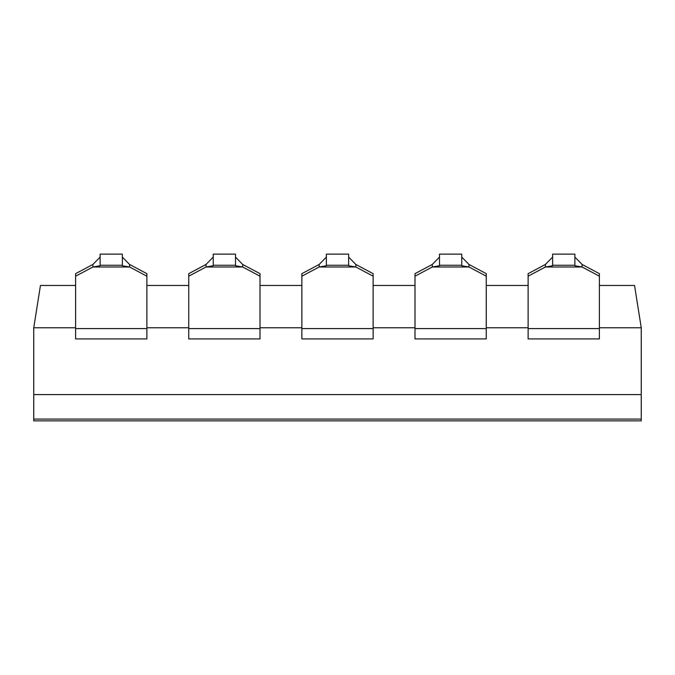 <?xml version="1.0" encoding="UTF-8"?>
<svg xmlns="http://www.w3.org/2000/svg" width="675" height="675" viewBox="0 0 675 675"><rect width="100%" height="100%" fill="white"/><g stroke="black" fill="none" stroke-linecap="round" stroke-linejoin="round"><path stroke-width="1.01" d="M75.617 285.466L40.449 285.466L33.75 327.78L33.75 419.082L641.25 419.082L641.25 394.588L33.75 394.588L641.25 394.588L641.25 327.78L634.551 285.466L599.383 285.466M528.12 285.466L486.253 285.466M414.998 285.466L373.132 285.466M301.868 285.466L260.002 285.466M188.747 285.466L146.88 285.466M641.25 327.78L599.383 327.78M75.617 327.78L33.75 327.78M188.747 327.78L146.88 327.78M301.868 327.78L260.002 327.78M414.998 327.78L373.132 327.78M528.12 327.78L486.253 327.78M33.75 419.082L33.75 420.863L641.25 420.863L641.25 419.082L33.75 419.082M122.377 257.082L129.575 264.457L129.575 266.988L92.922 266.988L92.922 264.457L100.111 257.082M92.922 264.457L75.617 273.653L75.617 276.185L92.922 266.988L100.111 265.756L100.111 265.267L122.377 265.267L122.377 254.137L100.111 254.137L100.111 265.267M122.377 265.267L122.377 265.756L129.575 266.988L146.88 276.185L146.88 273.653L129.575 264.457M75.617 276.185L75.617 338.918L146.88 338.918L146.88 276.185M235.507 257.082L242.696 264.457L242.696 266.988L206.044 266.988L206.044 264.457L213.241 257.082M206.044 264.457L188.747 273.653L188.747 276.185L206.044 266.988L213.241 265.756L213.241 265.267L235.507 265.267L235.507 254.137L213.241 254.137L213.241 265.267M235.507 265.267L235.507 265.756L242.696 266.988L260.002 276.185L260.002 273.653L242.696 264.457M188.747 276.185L188.747 338.918L260.002 338.918L260.002 276.185M348.637 257.082L355.826 264.457L355.826 266.988L319.174 266.988L319.174 264.457L326.363 257.082M319.174 264.457L301.868 273.653L301.868 276.185L319.174 266.988L326.363 265.756L326.363 265.267L348.637 265.267L348.637 254.137L326.363 254.137L326.363 265.267M348.637 265.267L348.637 265.756L355.826 266.988L373.132 276.185L373.132 273.653L355.826 264.457M301.868 276.185L301.868 338.918L373.132 338.918L373.132 276.185M461.759 257.082L468.956 264.457L468.956 266.988L432.304 266.988L432.304 264.457L439.493 257.082M432.304 264.457L414.998 273.653L414.998 276.185L432.304 266.988L439.493 265.756L439.493 265.267L461.759 265.267L461.759 254.137L439.493 254.137L439.493 265.267M461.759 265.267L461.759 265.756L468.956 266.988L486.253 276.185L486.253 273.653L468.956 264.457M414.998 276.185L414.998 338.918L486.253 338.918L486.253 276.185M574.889 257.082L582.078 264.457L582.078 266.988L545.425 266.988L545.425 264.457L552.623 257.082M545.425 264.457L528.12 273.653L528.12 276.185L545.425 266.988L552.623 265.756L552.623 265.267L574.889 265.267L574.889 254.137L552.623 254.137L552.623 265.267M574.889 265.267L574.889 265.756L582.078 266.988L599.383 276.185L599.383 273.653L582.078 264.457M528.12 276.185L528.12 338.918L599.383 338.918L599.383 276.185M75.617 328.59L146.88 328.59M188.747 328.59L260.002 328.59M301.868 328.59L373.132 328.59M414.998 328.59L486.253 328.59M528.12 328.59L599.383 328.59"/></g></svg>
